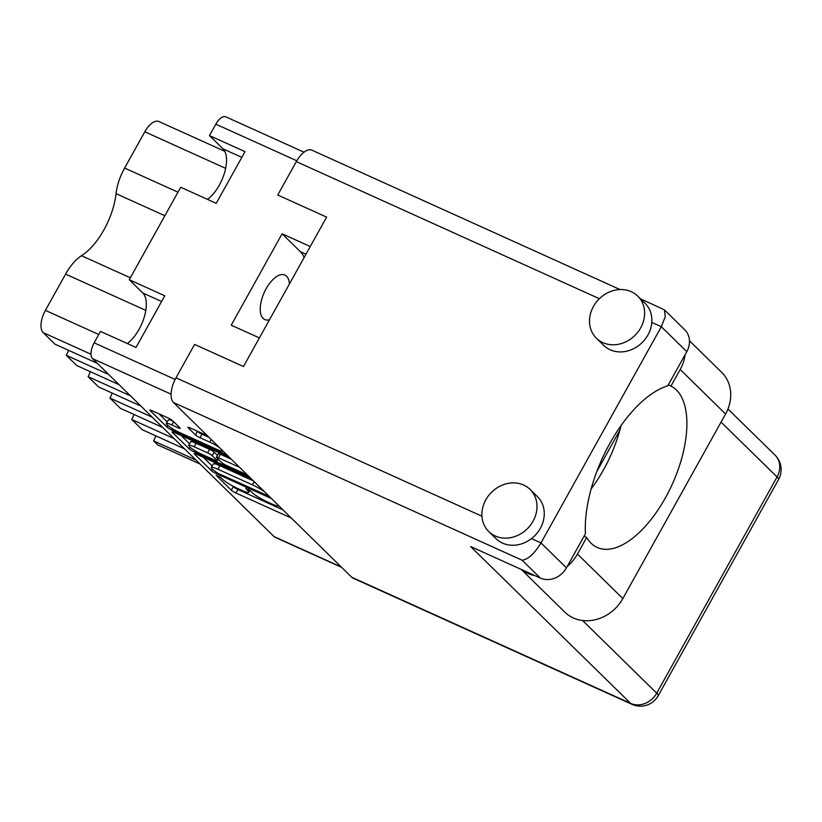 <?xml version="1.0" encoding="UTF-8"?>
<svg xmlns="http://www.w3.org/2000/svg" width="822" height="822" viewBox="0 0 822 822"><rect width="100%" height="100%" fill="white"/><g stroke="black" fill="none" stroke-linecap="round" stroke-linejoin="round"><path stroke-width="1.23" d="M173.637 421.707L171.829 424.964A10.686 1.613 -150.9 0 0 166.311 423.505A10.686 1.613 -150.9 0 0 179.473 432.444L217.378 449.593A10.686 1.613 -150.9 0 0 222.896 451.042A10.686 1.613 -150.9 0 0 222.916 450.98L222.896 451.042M269.513 319.737A24.424 11.652 -65.7 0 1 264.787 319.563A24.424 11.652 -65.7 0 1 266.123 288.758A24.424 11.652 -65.7 0 1 284.915 275.062A24.424 11.652 -65.7 0 1 289.426 283.96M341.675 567.396L274.969 537.218A13.029 6.216 -65.7 0 1 274.075 536.602L92.526 358.639A13.029 6.216 -65.7 0 1 94.14 342.825L100.49 331.4L136.02 347.459L164.78 295.786L129.26 279.716L180.717 187.262L216.237 203.332L244.997 151.659L209.476 135.589L223.009 148.854A29.911 14.272 -65.7 0 1 219.32 185.166A29.911 14.272 -65.7 0 1 207.504 199.376M129.26 279.716L142.781 292.981A29.911 14.272 -65.7 0 1 139.093 329.303A29.911 14.272 -65.7 0 1 127.276 343.514M97.315 363.324L54.93 344.151L43.145 332.602A18.31 8.744 -65.7 0 1 45.405 310.367L65.596 274.106A36.63 17.478 -65.7 0 1 81.512 255.714A51.694 24.66 114.3 0 0 103.983 229.77A51.694 24.66 114.3 0 0 116.056 193.653A36.63 17.478 -65.7 0 1 124.625 168.048L144.806 131.787A18.31 8.744 -65.7 0 1 158.903 121.512L224.776 151.31M171.829 424.964L178.148 427.82A3.997 0.606 -150.9 0 0 180.213 428.354A3.997 0.606 -150.9 0 0 179.915 427.861L172.702 420.792A3.997 0.606 -150.9 0 0 168.078 417.946L151.926 410.64A3.997 0.606 -150.9 0 0 149.861 410.096A3.997 0.606 -150.9 0 0 150.159 410.589L167 427.111A3.997 0.606 -150.9 0 0 171.634 429.957L227.047 455.028M219.536 447.661A10.686 1.613 -150.9 0 0 209.733 442.102L200.054 437.725A3.997 0.606 -150.9 0 1 195.43 434.879L188.217 427.81A3.997 0.606 -150.9 0 1 187.93 427.317A3.997 0.606 -150.9 0 1 189.995 427.861L207.339 435.711M251.748 479.236L196.335 454.176A3.997 0.606 -150.9 0 0 194.269 453.631A3.997 0.606 -150.9 0 0 194.557 454.124L211.408 470.646A3.997 0.606 -150.9 0 0 216.042 473.493L271.455 498.553M249.867 490.354L248.809 492.265A12.782 1.932 -150.9 0 1 242.202 490.529L237.404 488.36A12.782 1.932 -150.9 0 1 222.598 479.247L220.635 477.325L216.155 475.301L231.331 490.169A3.997 0.606 -150.9 0 0 235.955 493.015L291.368 518.086M248.809 492.265A12.782 1.932 -150.9 0 0 247.874 490.683L245.706 488.402L250.381 490.775L252.344 492.707A12.782 1.932 -150.9 0 0 267.15 501.81L271.948 503.989A12.782 1.932 -150.9 0 0 278.555 505.725A12.782 1.932 -150.9 0 0 278.596 505.551M190.108 447.26L189.204 448.874A3.997 0.606 -150.9 0 0 193.838 451.72L249.251 476.791M189.204 448.874L172.363 432.362A3.997 0.606 -150.9 0 1 172.065 431.869A3.997 0.606 -150.9 0 1 174.13 432.403L229.544 457.474M239.613 467.338L218.426 457.762A3.997 0.606 -150.9 0 0 216.361 457.217A3.997 0.606 -150.9 0 0 216.648 457.71L221.437 462.396A3.997 0.606 -150.9 0 0 226.06 465.242L247.247 474.828M209.476 135.589L215.837 124.163A13.029 6.216 -65.7 0 1 225.865 116.858L304.017 152.214M310.264 246.528L282.1 233.787L231.229 325.183L259.392 337.924M304.14 257.533A52.906 25.246 114.3 0 0 300.287 251.614L282.1 233.787M108.658 374.452L66.284 355.279A15.875 7.573 114.3 0 0 68.524 350.306M119.128 384.717L76.754 365.543L66.284 355.279M130.482 395.834L88.098 376.671A15.875 7.573 114.3 0 0 90.348 371.698M140.952 406.109L98.568 386.936L88.098 376.671M152.296 417.227L109.922 398.053A15.875 7.573 114.3 0 0 112.172 393.08M162.777 427.491L120.392 408.329L109.922 398.053M174.12 438.619L131.736 419.446A15.875 7.573 114.3 0 0 133.986 414.473M184.59 448.884L142.216 429.711L131.736 419.446M195.944 460.012L153.56 440.839A15.875 7.573 114.3 0 0 155.81 435.865M200.013 463.998L157.629 444.836L153.56 440.839M232.534 485.915L233.284 486.655A3.997 0.606 -150.9 0 0 237.918 489.501L283.035 509.917M203.424 457.381L212.179 465.961M253.484 480.942L219.875 465.735L217.912 469.249A12.782 1.932 -150.9 0 0 211.316 467.513A12.782 1.932 -150.9 0 0 212.251 469.095L217.553 473.123L269.246 496.396M264.53 491.772A12.782 1.932 -150.9 0 0 252.467 484.877L217.912 469.249M219.875 465.735A12.782 1.932 -150.9 0 0 213.268 463.998L211.316 467.513M189.543 443.777L181.22 435.619M231.28 459.169L220.378 454.247A3.997 0.606 -150.9 0 0 218.313 453.703L216.361 457.217M194.198 446.798A10.686 1.613 -150.9 0 0 188.67 445.339A10.686 1.613 -150.9 0 0 201.832 454.289L215.189 460.33A3.997 0.606 -150.9 0 0 217.244 460.875A3.997 0.606 -150.9 0 0 216.957 460.371L212.179 455.686A3.997 0.606 -150.9 0 0 207.545 452.84L194.198 446.798L196.15 443.284A10.686 1.613 -150.9 0 0 190.632 441.825L188.67 445.339M196.15 443.284L209.507 449.326A3.997 0.606 -150.9 0 1 214.131 452.172L217.388 455.367M173.031 421.111A10.686 1.613 -150.9 0 0 168.263 419.991L166.311 423.505M197.085 431.067L197.393 431.365A3.997 0.606 -150.9 0 0 202.017 434.211L209.076 437.407M159.016 413.846L167.215 421.881M567.272 566.399A38.665 33.476 134.4 0 0 577.465 554.049L586.692 537.475A88.725 42.333 114.3 0 0 591.121 543.26A88.725 42.333 114.3 0 0 597.204 547.462A88.725 42.333 114.3 0 0 669.046 490.981A88.725 42.333 114.3 0 0 676.434 389.988A88.725 42.333 114.3 0 0 670.968 386.073L680.195 369.499L725.579 413.99A38.665 33.476 134.4 0 0 721.685 372.376L689.473 340.791M591.162 488.864A88.725 42.333 114.3 0 0 621.062 425.58M668.307 384.871L670.968 386.073M495.255 535.995A29.51 25.544 -45.6 0 0 530.622 524.96A29.51 25.544 -45.6 0 0 530.098 489.429A29.51 25.544 -45.6 0 0 523.624 485.021A29.51 25.544 -45.6 0 0 488.258 496.046A29.51 25.544 -45.6 0 0 488.782 531.577A29.51 25.544 -45.6 0 0 495.255 535.995M488.782 531.577L496.056 538.708A29.51 25.544 -45.6 0 0 502.53 543.116A29.51 25.544 -45.6 0 0 531.474 538.616A29.51 25.544 -45.6 0 0 537.372 496.56L530.098 489.429M602.875 342.64A29.51 25.544 -45.6 0 0 638.242 331.615A29.51 25.544 -45.6 0 0 637.718 296.084A29.51 25.544 -45.6 0 0 631.245 291.666A29.51 25.544 -45.6 0 0 595.878 302.702A29.51 25.544 -45.6 0 0 596.402 338.232A29.51 25.544 -45.6 0 0 602.875 342.64M596.402 338.232L603.677 345.353A29.51 25.544 -45.6 0 0 610.15 349.771A29.51 25.544 -45.6 0 0 651.805 322.419A29.51 25.544 -45.6 0 0 644.982 303.215L637.718 296.084M685.075 354.744A38.665 33.476 134.4 0 1 680.195 369.499M651.805 322.419L661.32 326.714L540.989 542.921L566.45 567.868L585.439 533.745A101.753 48.549 114.3 0 1 667.783 385.806L686.781 351.672L661.32 326.714L665.317 316.521L664.351 309.791L640.472 298.797M351.682 577.208L630.638 703.396A20.355 9.71 114.3 0 0 632.036 704.362L353.08 578.174A20.355 9.71 -65.7 0 1 351.682 577.208L173.483 402.523A20.355 9.71 -65.7 0 1 176 377.812L194.588 344.418L243.466 366.53L326.622 217.121L277.744 195.009L296.331 161.615A20.355 9.71 -65.7 0 1 311.99 150.2L620.014 289.539M566.45 567.868A20.355 17.622 134.4 0 1 540.373 578.082L470.626 546.527L630.638 703.396A20.355 17.622 134.4 0 0 656.716 693.193L777.057 476.986L721.058 422.097M619.85 430.214L596.782 471.653M664.351 309.791L684.736 329.776A20.355 17.622 134.4 0 1 686.781 351.672M540.373 578.082L522.186 560.255C528.248 559.279 534.516 553.504 540.989 542.921L531.474 538.616M577.465 554.049L622.85 598.55A38.665 33.476 134.4 0 1 564.827 612.154L521.24 569.43M535.091 575.688A38.665 33.476 134.4 0 1 521.641 569.605M622.85 598.55L725.579 413.99M584.031 536.273L586.692 537.475M130.328 277.795L81.512 255.714M92.526 358.639L171.089 394.17M274.075 536.602L341.274 566.995M215.837 124.163L296.804 160.783M94.14 342.825L175.127 379.456M300.287 251.614L305.99 254.193M225.649 168.356L144.806 131.787M177.984 192.184L124.625 168.048M164.873 215.734L116.056 193.653M145.813 310.387L65.596 274.106M98.763 334.503L45.405 310.367M90.995 354.251L43.145 332.602M161.605 301.489L142.781 292.981M241.822 157.362L223.009 148.854M248.532 489.501L247.874 490.683M237.918 489.501L235.955 493.015M233.284 486.655L231.331 490.169M216.525 472.609L216.042 473.493M212.261 469.115L211.408 470.646M254.245 481.682L252.467 484.877M172.641 431.848L172.363 432.362M220.378 454.247L218.426 457.762M194.578 450.394L193.838 451.72M217.809 458.84L216.957 460.371M214.131 452.172L212.179 455.686M209.507 449.326L207.545 452.84M178.754 426.721L178.148 427.82M211.192 439.482L209.733 442.102M202.017 434.211L200.054 437.725M197.393 431.365L195.43 434.879M172.363 428.652L171.634 429.957M167.883 425.539L167 427.111M176 377.812L481.939 516.206M599.392 298.705L296.331 161.615M582.582 620.507L656.716 693.193A20.355 3.072 29.1 0 1 658.206 695.71L778.537 479.514A20.355 20.355 0 0 0 775.002 455.09L727.953 408.966M522.186 560.255L173.483 402.523M775.002 455.09A20.355 17.622 -45.6 0 1 777.057 476.986A20.355 3.072 29.1 0 1 778.537 479.514M218.179 459.2L217.244 460.875M632.036 704.362A20.355 20.355 0 0 0 658.206 695.71"/></g></svg>
